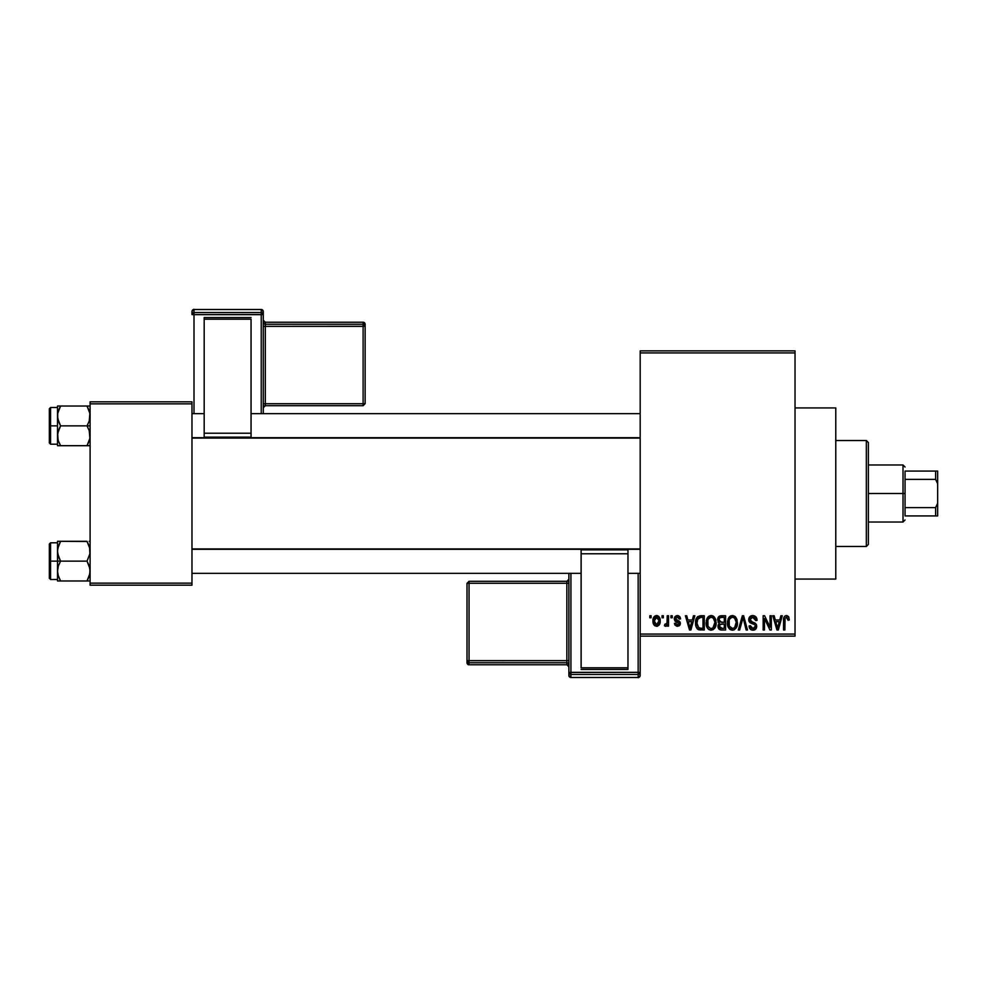 <?xml version="1.0" encoding="UTF-8"?>
<svg xmlns="http://www.w3.org/2000/svg" width="987" height="987" viewBox="0 0 987 987"><rect width="100%" height="100%" fill="white"/><g stroke="black" fill="none" stroke-linecap="round" stroke-linejoin="round"><path stroke-width="1.48" d="M795.028 579.073L835.779 579.073L835.779 407.927L795.028 407.927L835.779 407.927L835.779 579.073L795.028 579.073M640.193 352.927L640.193 634.073L795.028 634.073L795.028 352.927L640.193 352.927L640.193 350.878L795.028 350.878L795.028 352.927L795.028 350.878L640.193 350.878L640.193 636.121L795.028 636.121L795.028 352.927L640.193 352.927M662.043 617.776L662.043 615.74L663.338 615.74L663.338 617.776L662.043 617.776L663.338 617.776L663.338 615.74L662.043 615.74L663.338 615.74L663.338 617.776L662.043 617.776L662.043 615.74L662.043 617.776M667.113 624.759L665.682 626.301L664.461 625.746L664.831 624.265L666.99 623.241L667.237 615.74L668.532 615.74L668.532 626.116L667.237 626.116L667.237 624.463L666.003 626.251L664.461 625.746L664.831 624.265L666.793 623.759L667.237 621.119L666.99 623.241L664.831 624.265L664.461 625.746L665.682 626.301L667.237 624.463L667.237 626.116L668.532 626.116L668.532 615.74L667.237 615.74L668.532 615.74L668.532 626.116L667.237 626.116M670.938 617.776L670.938 615.74L672.233 615.74L672.233 617.776L670.938 617.776L672.233 617.776L672.233 615.74L670.938 615.74L672.233 615.74L672.233 617.776L670.938 617.776L670.938 615.74L670.938 617.776M674.269 618.911L676.132 615.777L678.353 615.678L679.87 616.789L680.574 618.886L679.278 619.071L677.316 617.035L675.564 618.652L680.154 622.143L680.203 624.5L679.142 625.869L676.872 626.251L674.948 625.03L674.454 623.34L675.75 623.155L677.415 624.82L679.068 623.303L675.022 621.119L674.269 618.911L679.093 623.55L677.415 624.82L675.75 623.155L674.454 623.34L677.464 626.301L680.388 623.34L675.564 618.652L677.316 617.035L679.278 619.071L680.574 618.886L677.403 615.555L674.269 618.911M693.466 615.74L692.356 620.009L693.466 615.74L694.836 615.74L690.888 630.002L689.518 630.002L685.385 615.74L686.742 615.74L687.865 620.009L692.356 620.009L687.865 620.009L686.742 615.74L685.385 615.74L689.518 630.002L690.888 630.002L694.836 615.74L693.466 615.74L694.836 615.74L690.888 630.002L689.518 630.002L685.385 615.74L686.742 615.74M711.133 615.555L714.156 616.887L715.846 620.144L715.92 625.19L714.798 628.102L712.861 629.817L710.504 630.15L708.049 628.83L706.63 626.338L706.803 618.923L708.53 616.468L711.133 615.555L707.42 617.739L706.124 622.859C705.902 626.819 707.568 629.262 711.121 630.187C714.748 629.237 716.414 626.733 716.13 622.686L714.847 617.8L711.417 615.567M731.342 615.691L734.587 616.159L736.734 618.935L737.412 623.315L736.425 627.572L734.168 629.817L731.811 630.15L729.344 628.83L727.925 626.338L728.098 618.923L729.825 616.468L732.428 615.555L728.714 617.739L727.431 622.859C727.209 626.819 728.875 629.262 732.416 630.187C736.043 629.237 737.708 626.733 737.425 622.686L736.364 618.158M787.071 615.617L788.749 616.949L789.292 620.009L787.996 620.194L786.886 617.307L785.109 618.084L784.85 630.002L783.555 630.002L783.764 617.961L784.677 616.221L786.491 615.555C784.209 616.135 783.234 617.726 783.555 620.329L783.555 630.002L784.85 630.002L785.035 618.306L786.429 617.22L787.996 620.194L789.292 620.009L788.514 616.567L786.491 615.555L788.514 616.567M780.89 615.74L779.767 620.009L780.89 615.74L782.259 615.74L778.311 630.002L776.942 630.002L772.809 615.74L774.166 615.74L775.288 620.009L779.767 620.009L775.288 620.009L774.166 615.74L772.809 615.74L776.942 630.002L778.311 630.002L782.259 615.74L780.89 615.74L782.259 615.74L778.311 630.002L776.942 630.002L772.809 615.74L774.166 615.74M770.033 615.74L770.033 627.152L770.033 615.74L771.328 615.74L771.328 630.002L769.946 630.002L764.469 618.565L764.469 630.002L763.173 630.002L763.173 615.74L764.567 615.74L770.033 627.152L764.567 615.74L763.173 615.74L763.173 630.002L764.469 630.002L764.469 618.565L769.946 630.002L771.328 630.002L771.328 615.74L770.033 615.74L771.328 615.74L771.328 630.002L769.946 630.002M752.773 615.555C750.219 615.74 748.874 617.109 748.726 619.688L749.824 616.715L752.773 615.555L755.968 616.986L757.041 619.922L755.771 620.564L754.932 618.195L752.97 617.245L751.181 617.554L750.071 619.157L750.626 621.242L755.215 623.192L756.474 624.882L756.474 627.769L755.154 629.583L752.193 630.125L750.108 628.953L749.096 625.931L750.391 625.746L751.267 627.954L753.204 628.522L754.907 627.744L755.376 625.844L754.549 624.426L749.836 622.513L748.726 619.688L750.7 623.093L754.993 624.783L755.4 626.239L752.958 628.522L750.391 625.746L749.096 625.931C749.182 628.522 750.49 629.94 753.007 630.187C755.363 629.99 756.597 628.694 756.696 626.289L750.021 619.663L752.649 617.22L755.771 620.564L757.066 620.379C757.004 617.467 755.573 615.863 752.773 615.555L753.217 615.58M742.816 618.541L739.658 630.002L738.301 630.002L742.372 615.74L743.63 615.74L747.48 630.002L746.135 630.002L743.075 617.406L739.658 630.002L738.301 630.002L739.658 630.002L743.075 617.406L746.135 630.002L747.48 630.002L743.63 615.74L742.372 615.74L743.63 615.74L747.48 630.002L746.135 630.002L743.322 618.541M721.559 615.74C718.955 615.851 717.635 617.257 717.611 619.935L719.548 616.098L725.581 615.74L725.581 630.002L720.831 629.965L718.943 629.052L718.005 625.992L719.387 623.426L717.611 619.935L719.387 623.426L717.981 626.424C718.104 628.719 719.289 629.916 721.546 630.002L725.581 630.002L725.581 615.74L721.559 615.74L725.581 615.74L725.581 630.002L721.546 630.002M696.551 618.059L700.474 615.74C696.871 616.493 695.23 618.898 695.576 622.957L696.106 619.12L697.599 616.653L704.274 615.74L704.274 630.002L697.735 629.262L696.131 626.831L695.576 622.957C695.317 625.894 696.328 628.151 698.599 629.743L704.274 630.002L704.274 615.74L700.474 615.74L704.274 615.74L704.274 630.002M654.221 625.203L652.975 621.033L654.171 616.69L657.478 615.678L659.834 618.244L659.945 623.241L657.478 626.177L654.233 625.215L652.975 621.033C652.789 623.907 653.986 625.659 656.589 626.301C659.217 625.647 660.414 623.858 660.192 620.934C660.414 618.01 659.205 616.221 656.589 615.555L656.811 615.567M649.828 617.776L649.828 615.74L651.124 615.74L651.124 617.776L649.828 617.776L651.124 617.776L651.124 615.74L649.828 615.74L651.124 615.74L651.124 617.776L649.828 617.776L649.828 615.74L649.828 617.776M90.101 401.82L191.971 401.82L191.971 403.856L90.101 403.856L90.101 583.144L191.971 583.144L191.971 401.82L90.101 401.82L90.101 403.856L90.101 401.82M90.101 585.18L191.971 585.18L191.971 403.856L90.101 403.856L90.101 585.18L90.101 583.144L191.971 583.144L191.971 585.18L90.101 585.18M640.193 636.121L640.193 634.073L795.028 634.073L795.028 636.121L640.193 636.121L640.193 672.431A2.036 2.036 180 0 1 638.157 674.466L638.157 677.489L570.918 677.489L570.918 674.466L638.157 674.466L638.157 677.489L570.918 677.489L568.882 675.453A2.036 2.036 -0 0 0 570.918 677.489L570.918 674.466A2.036 2.036 180 0 1 568.882 672.431L568.882 675.453L568.882 672.431L638.157 672.357L638.157 573.361L638.157 672.357L570.918 672.357L570.918 573.361L570.918 672.357L568.882 672.431L570.918 674.466L570.918 672.357L570.918 674.466L638.157 674.466L638.157 672.357L638.157 674.466L640.193 672.431L638.157 672.357L640.193 672.431L640.193 636.121M751.28 627.966L750.502 626.511M789.292 620.009L787.971 619.725M786.54 617.233L785.035 618.306L784.85 620.206L785.035 618.306L786.429 617.22L785.035 618.306M784.85 630.002L783.555 630.002L783.555 619.922M783.567 619.528L784.011 617.208M783.777 617.961L784.665 616.233M785.701 615.654L786.491 615.555M778.126 625.82L779.335 621.674L775.733 621.674L777.003 626.313L775.733 621.674L779.335 621.674L777.534 628.522L776.806 625.585L777.534 628.522L777.953 626.486M764.469 630.002L763.173 630.002L763.173 615.74L764.567 615.74M755.869 616.85L757.066 620.379L755.771 620.564L754.932 618.195M752.97 617.245L752.156 617.257M750.206 618.676L750.021 619.663M750.428 621.008L751.058 621.563M752.785 622.217L751.095 621.576M756.178 624.228L756.474 624.882M756.498 624.944L756.647 625.561M756.696 626.289L756.165 628.46M754.759 629.817L753.76 630.125M753.377 630.175L752.193 630.125M751.428 629.903L750.712 629.509M749.355 627.535L749.17 626.733M749.121 626.338L750.453 626.276M752.452 628.485L753.439 628.497M753.982 628.374L754.71 627.942M755.376 626.56L754.993 624.783L752.945 623.833L753.932 624.142M755.4 626.239L754.993 624.783M750.7 623.093L752.094 623.587M749.195 621.699L748.837 620.737M749.355 617.344L749.812 616.727M749.836 616.702L751.07 615.851M751.156 615.814L752.365 615.58M752.267 623.636L752.945 623.833M742.372 615.74L738.301 630.002L742.372 615.74M736.697 618.824L737.129 620.095M737.425 622.686L737.412 623.315M737.388 623.957L737.227 625.141M736.981 626.214L736.746 626.881M734.131 629.829L732.736 630.175M730.627 629.78L729.714 629.175M727.555 624.709L728.406 627.485M728.172 626.992L727.937 626.363M727.493 621.539L727.579 620.86M728.542 618.022L729.048 617.282M730.294 616.135L731.305 615.703M735.821 617.331L732.996 615.592M734.587 616.159L735.475 616.9M728.048 626.671L728.48 627.633L728.048 626.671M732.144 628.509L734.242 627.954M731.379 628.337L729.763 627.053L731.885 628.472M729.381 626.363L728.727 622.908L729.27 626.128L732.65 628.509M731.972 617.257L729.455 619.219L728.727 622.908C728.492 619.861 729.726 617.973 732.44 617.22L731.972 617.257M732.206 617.233L734.155 617.763L732.44 617.22C735.081 617.924 736.314 619.725 736.129 622.661L734.612 627.633L736.129 622.661C736.425 625.807 735.192 627.757 732.416 628.522L731.614 628.411M729.159 619.898L729.27 626.128M736.092 621.748L734.513 618.047M735.722 619.91L734.834 618.38M721.189 629.99L718.943 629.052M719.387 629.459L718.524 628.472M718.215 627.831L717.993 626.782M718.511 624.389L718.141 625.215M718.931 623.167L717.993 621.958M717.66 619.108L717.845 618.281M718.585 616.85L719.548 616.098M721.719 622.415L724.285 622.415L724.285 617.406L721.534 617.406L724.285 617.406L724.285 622.415L719.671 621.884L719.178 618.541L718.906 619.922L721.719 622.415L718.906 619.922L719.597 617.973L721.534 617.406L720.029 617.665M721.263 628.312L724.285 628.337L724.285 624.08L720.485 624.216L719.276 626.19L720.485 624.216L724.285 624.08L724.285 628.337L722.028 628.337L719.276 626.19L719.844 627.831L721.435 628.324M719.338 625.536L719.313 626.696M719.844 627.831L720.461 628.188M721.842 624.08L719.535 624.981M715.069 618.158L715.39 618.824M715.439 618.948L715.834 620.095M716.081 623.994L715.92 625.215M715.686 626.214L715.452 626.881M714.415 628.608L710.813 630.175M709.332 629.78L708.407 629.163M707.58 628.263L707.099 627.473M706.877 626.992L706.63 626.375M706.174 624.092L706.248 624.709M706.149 622.192L706.124 622.859M706.285 620.835L706.445 620.009M707.247 618.022L708.493 616.493M708.53 616.468L710.554 615.592M711.701 615.592L712.824 615.913M713.293 616.159L714.169 616.9M706.359 625.314L707.186 627.633M710.85 628.509L711.59 628.485M710.591 628.472L708.197 626.609L707.42 622.908L708.074 626.363M710.665 617.257L708.148 619.219L707.42 622.908C707.186 619.861 708.432 617.973 711.133 617.22L710.665 617.257M710.899 617.233L712.861 617.763L711.133 617.22C713.774 617.924 715.007 619.725 714.835 622.661L714.502 625.548L712.935 627.954L714.835 622.661C715.131 625.807 713.885 627.757 711.109 628.522L711.356 628.509M711.602 628.485L712.935 627.954M707.852 619.898L707.975 626.128M714.798 621.748L713.219 618.047M714.057 619.12L713.539 618.38M700.647 630.002L698.599 629.743M697.723 629.25L697.056 628.571M696.551 627.769L695.786 625.487M696.131 626.831L695.601 623.957M697.106 625.413L696.982 624.783M698.204 618.146L697.39 619.491L700.647 617.406L702.978 617.406L702.978 628.337L698.833 628.053L696.871 622.97L697.204 620.07M699.882 617.455L698.438 617.961M696.933 624.401L698.833 628.053L702.978 628.337L702.978 617.406L700.388 617.418M697.797 627.09L700.684 628.337L699.055 628.139M697.858 618.553L696.884 623.685M690.703 625.82L691.912 621.674L688.309 621.674L690.11 628.522L688.309 621.674L691.912 621.674L689.876 627.51M690.369 627.164L690.53 626.486M679.685 616.53L680.29 617.652M680.574 618.886L679.278 619.071M679.266 619.071L679.118 618.318M678.094 617.171L676.675 617.122M675.564 618.652L677.181 620.157L675.824 619.491M679.167 620.983L680.376 623.636M680.203 624.5L679.883 625.129M674.516 623.722L675.75 623.155L676.231 624.376M677.02 624.783L678.007 624.771M677.415 624.82L679.093 623.55L677.193 622.106L679.081 623.698M674.343 618.084L675.083 616.505M665.682 626.301L664.732 625.955M664.831 624.265L665.941 624.426M665.756 624.45L666.904 623.5M667.237 615.74L667.237 621.119M657.034 615.592L657.885 615.839M658.736 616.431L659.674 617.813M659.834 618.244L660.056 619.12M659.427 624.561L658.971 625.19M657.712 626.103L657.034 626.276M654.887 625.795L654.245 625.24M656.355 615.567L656.589 615.555C653.925 616.233 652.715 618.059 652.975 621.033L652.975 621.033M653.11 619.207L653.801 617.196M654.837 616.085L656.133 615.592M653.123 622.809L653.394 623.796M655.405 617.48L654.344 619.7M658.822 622.18L658.897 620.934L656.614 624.82L658.181 623.92L658.884 620.305L658.156 617.911L656.232 617.072L658.884 620.305M654.689 623.414L656.614 624.82L654.27 620.934L654.924 623.821M654.48 619.071L654.27 620.934L656.861 617.06M658.81 619.614L658.576 618.701M658.045 617.763L657.169 617.146M777.003 626.313L777.188 627.053M777.337 627.633L777.534 628.522M731.071 617.541L730.294 618.096M729.973 618.442L729.455 619.219M709.764 617.541L708.999 618.096M708.678 618.442L708.148 619.219M697.39 619.491L696.896 622.094M690.11 628.522L690.234 627.843M654.282 620.305L654.282 621.563M654.356 622.192L654.48 622.809M656.306 624.796L656.935 624.796M658.181 623.92L658.699 622.797M866.339 440.523L868.375 442.571L868.375 544.429L866.339 546.477L835.779 546.477L866.339 546.477L866.339 440.523L835.779 440.523L866.339 440.523L866.339 546.477L868.375 544.429L868.375 442.571L866.339 440.523M57.727 553.83L57.505 561.147L60.565 561.147L58.369 556.347L57.505 551.227L58.356 546.132L60.565 541.308L87.029 541.308L89.866 548.624L89.879 553.793L87.029 561.147L60.565 561.147L57.727 553.83M87.127 541.481L57.505 541.308L57.505 561.147L49.35 561.147L49.35 578.259L49.35 544.022L49.35 561.147L50.571 561.147L50.571 542.801L50.571 561.147L57.505 561.147L57.505 571.054L58.356 565.97L60.565 561.147L87.029 561.147L89.866 568.45L89.879 573.62L87.029 580.973L60.565 580.973L58.369 576.186L57.505 571.054L57.505 580.973L89.879 580.973L87.029 580.973L89.237 576.186L87.029 580.973L89.237 576.186L90.101 571.054L89.237 565.933L87.029 561.147L89.879 553.793L89.583 547.304M90.101 580.973L87.029 580.973M58.011 574.977L60.565 580.973L58.369 576.186L57.505 571.054L57.505 580.973L60.565 580.973M60.565 541.308L57.727 548.636L60.565 541.308L57.727 541.308L60.565 541.308L58.356 546.119L57.505 551.227L57.505 541.308L58.356 541.308M57.505 571.325L58.356 565.97L60.565 561.147L57.505 561.147L57.505 571.054M50.571 561.147L50.571 579.48L50.571 561.147M58.085 575.248L58.356 576.149L58.085 575.248M90.101 541.308L89.237 541.308L90.101 541.308M87.029 541.308L89.249 546.132M640.193 549.303L191.971 549.303L640.193 549.303M191.971 437.697L640.193 437.697L191.971 437.697M905.054 471.083L905.054 479.386L905.054 471.083L935.614 471.083L905.054 471.083M905.054 493.5L905.054 479.386L905.054 507.614L905.054 493.5L903.019 493.5L905.054 493.5M868.375 464.976L903.019 464.976L903.019 493.5L903.019 464.976L905.054 467.011M868.375 493.5L903.019 493.5L868.375 493.5M905.054 515.917L905.054 507.614L905.054 515.917L937.65 515.917L937.65 503.271L935.614 507.614L905.054 507.614L935.614 507.614L935.614 515.917L935.614 507.614L937.65 503.271L937.65 515.917L905.054 515.917M868.375 522.024L903.019 522.024L903.019 493.5L903.019 522.024L905.054 519.989M937.65 471.083L935.614 471.083L935.614 479.386L937.65 483.729L937.65 503.271L937.65 471.083L937.65 483.729L935.614 479.386L935.614 471.083L937.65 471.083M905.054 479.386L935.614 479.386L905.054 479.386M89.866 433.17L89.879 438.364L87.029 445.692L89.237 440.881L87.029 445.692L60.565 445.692L58.356 440.881L57.505 435.773L58.356 430.677L60.565 425.853L57.727 418.55L57.715 413.38L60.565 406.027L58.369 410.814L60.565 406.027L57.505 406.027L58.356 406.027L57.505 406.027L57.505 425.853L49.35 425.853L49.35 442.978L49.35 408.741L49.35 425.853L50.571 425.853L50.571 444.199L50.571 425.853L57.505 425.853L57.505 445.692L89.879 445.692L87.029 445.692L89.879 438.364L89.237 430.653L89.866 433.17M87.029 425.853L89.237 430.653L87.029 425.853L60.565 425.853L90.101 425.853L87.029 425.853L89.249 421.03L87.029 425.853M58.011 439.696L57.715 433.207L60.565 425.853L58.369 421.067L57.505 415.946L57.505 445.692M89.583 412.023L90.101 415.946L89.249 421.03L89.866 413.331L87.029 406.027L60.565 406.027L87.029 406.027L89.237 410.814L87.029 406.027L89.879 406.027L87.029 406.027M90.101 406.027L89.237 406.027L90.101 406.027M90.101 445.692L89.237 445.692L90.101 445.692M57.505 407.52L50.571 407.52L50.571 425.853L50.571 407.52L49.35 408.741M57.727 406.027L60.565 406.027L57.505 406.027L57.505 415.946L58.011 412.011M58.085 411.752L60.565 406.027M58.356 440.868L60.466 445.519M57.727 445.692L60.565 445.692M89.521 411.752L89.249 410.851L89.521 411.752M87.029 445.692L89.237 445.692M58.356 580.973L57.727 580.973M58.085 547.045L58.356 546.132M89.521 575.248L89.249 576.149M89.237 406.027L89.879 406.027M89.521 439.955L89.249 440.868M263.27 413.639L263.27 311.547A2.036 2.036 180 0 0 261.234 309.511L261.234 312.534L194.007 312.534L194.007 309.511L261.234 309.511L263.27 311.547L263.27 314.569L194.007 314.643L194.007 413.639L194.007 314.643L261.234 314.643L261.234 413.639L261.234 314.643L263.27 314.569L261.234 312.534A2.036 2.036 0 0 1 263.27 314.569L263.27 413.639M251.056 317.543L204.186 317.543L204.186 319.196L251.056 319.196L251.056 433.219L251.056 319.196L204.186 319.196L204.186 433.219L204.186 317.543L251.056 317.543M251.056 437.142L251.056 433.219L204.186 433.219L204.186 437.142L251.056 437.155L251.056 433.219L204.186 433.219L204.186 437.142M191.971 311.547L191.971 314.569A2.036 2.036 0 0 1 194.007 312.534L194.007 309.511L261.234 309.511L261.234 314.643L261.234 312.534L194.007 312.534L194.007 314.643L194.007 312.534L191.971 314.569L194.007 314.643L191.971 314.569L191.971 311.547A2.036 2.036 0 0 1 194.007 309.511L194.007 309.511A2.036 2.036 180 0 0 191.971 311.547C194.994 307.302 193.489 310.523 194.007 309.511L261.234 309.511L263.27 311.547M363.105 324.242L265.318 324.242L265.318 322.231L363.105 322.231L363.105 324.242A2.036 2.036 0 0 1 365.141 326.278L365.141 403.658L363.105 403.72L265.318 403.72L265.318 326.352L363.105 326.352L363.105 405.694L365.141 403.658L365.141 324.267L365.141 326.278L363.105 326.352L363.105 403.72L365.141 403.658L363.105 405.694L363.105 403.72L265.318 403.72L265.318 405.694L363.105 405.694L265.318 405.694A2.036 2.036 180 0 0 263.27 407.73L265.318 405.694L265.318 403.72L263.27 403.794L265.318 403.72L265.318 326.352L365.141 326.278L363.105 324.242L363.105 326.352L363.105 324.242L265.318 324.242L265.318 326.352L263.27 326.426L265.318 326.352L265.318 324.242A2.036 2.036 0 0 1 263.27 322.206A2.036 2.036 180 0 0 265.318 324.242L265.318 322.231L363.105 322.231L363.105 324.242M365.141 324.267A2.036 2.036 180 0 0 363.105 322.231L365.141 324.267L363.105 322.231L265.318 322.231A2.036 2.036 0 0 1 263.27 320.22A2.036 2.036 180 0 0 265.318 322.231L263.27 320.195M568.882 573.361L568.882 672.431L568.882 573.361M581.109 669.457L627.966 669.457L627.966 667.804L581.109 667.804L581.109 553.781L581.109 667.804L627.966 667.804L627.966 553.781L627.966 669.457L581.109 669.457M581.109 549.858L581.109 553.781L627.966 553.781L627.966 549.858L581.109 549.845L581.109 553.781L627.966 553.781L627.966 549.858M640.193 675.453L640.193 672.431L640.193 675.453A2.036 2.036 180 0 1 638.157 677.489L638.157 677.489A2.036 2.036 -0 0 0 640.193 675.453C637.158 679.698 638.663 676.477 638.157 677.489L570.918 677.489L568.882 675.453M469.047 662.758L566.846 662.758L566.846 664.769L469.047 664.769L469.047 662.758A2.036 2.036 180 0 1 467.011 660.722L467.011 583.342L469.047 583.28L566.846 583.28L566.846 660.648L469.047 660.648L469.047 581.306L467.011 583.342L467.011 662.733L467.011 660.722L469.047 660.648L469.047 583.28L467.011 583.342L469.047 581.306L469.047 583.28L566.846 583.28L566.846 581.306L469.047 581.306L566.846 581.306A2.036 2.036 -0 0 0 568.882 579.27L566.846 581.306L566.846 583.28L568.882 583.206L566.846 583.28L566.846 660.648L467.011 660.722L469.047 662.758L469.047 660.648L469.047 662.758L566.846 662.758L566.846 660.648L568.882 660.574L566.846 660.648L566.846 662.758A2.036 2.036 180 0 1 568.882 664.794A2.036 2.036 -0 0 0 566.846 662.758L566.846 664.769L469.047 664.769L469.047 662.758M467.011 662.733A2.036 2.036 -0 0 0 469.047 664.769L467.011 662.733L469.047 664.769L566.846 664.769A2.036 2.036 180 0 1 568.882 666.805A2.036 2.036 -0 0 0 566.846 664.769L568.882 666.805M57.505 542.801L50.571 542.801L49.35 544.022M57.505 579.48L50.571 579.48L49.35 578.259M191.971 573.361L581.109 573.361M627.966 573.361L640.193 573.361M191.971 548.92L640.193 548.92M640.193 413.639L251.056 413.639M204.186 413.639L191.971 413.639M640.193 438.08L191.971 438.08M57.505 444.199L50.571 444.199L49.35 442.978M204.186 437.155L251.056 437.155M627.966 549.845L581.109 549.845"/></g></svg>
